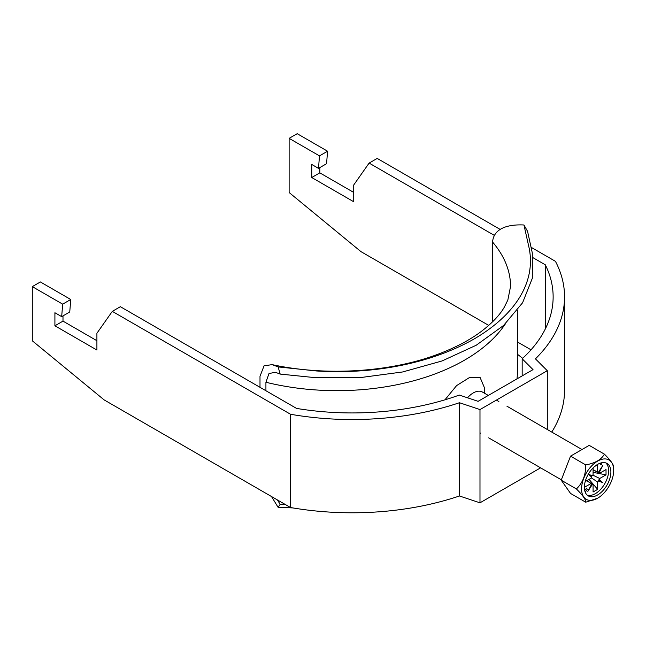 <?xml version="1.0" encoding="UTF-8"?>
<svg xmlns="http://www.w3.org/2000/svg" width="646" height="646" viewBox="0 0 646 646"><rect width="100%" height="100%" fill="white"/><g stroke="black" fill="none" stroke-linecap="round" stroke-linejoin="round"><path stroke-width="0.97" d="M547.299 429.501L547.299 370.707L479.986 409.572L459.451 402.724A212.437 122.651 180 0 1 290.538 414.264L290.538 507.522A212.437 122.651 180 0 0 459.451 495.983L459.451 402.724M540.597 467.833L479.986 502.822L479.986 409.572M500.222 229.451L377.199 158.423L369.116 163.083L353.733 184.974L353.733 201.762L311.735 177.521L311.735 164.464L318.502 168.364L326.577 163.704L327.562 151.221L297.2 133.69L289.125 138.349L289.125 192.524L360.969 251.633L488.731 325.398M353.733 192.435L319.81 172.853L319.81 167.605M531.149 247.305L555.439 261.331A212.437 122.651 0 0 1 564.556 296.885A212.437 122.651 0 0 1 535.445 358.853L547.299 370.707M369.116 163.083L494.271 235.346M533.071 257.738L545.305 264.803A201.019 116.054 180 0 1 553.138 296.885A201.019 116.054 180 0 1 522.17 358.772L533.023 369.625L478.105 401.327L459.306 395.061A201.019 116.054 0 0 1 296.554 408.417L120.374 306.697L112.299 311.364L290.538 414.264M551.757 432.077A212.437 122.651 0 0 0 564.556 390.136L564.556 296.885M479.986 502.822L459.451 495.983M32.3 286.622L62.67 304.153L61.677 316.645L69.752 311.978L70.745 299.494L40.375 281.963L32.3 286.622L32.3 340.797L104.143 399.906L290.538 507.522M517.406 341.952L531.012 349.809M61.677 316.645L54.91 312.737L54.91 325.794L96.908 350.035L96.908 333.255L112.299 311.364M545.305 328.959L545.305 264.803M318.502 168.364L319.487 155.88L289.125 138.349M62.993 315.886L62.993 321.127L96.908 340.717M522.17 375.891L522.17 358.772M54.91 325.794L62.993 321.127M70.745 299.494L62.67 304.153M319.487 155.88L327.562 151.221M319.81 172.853L311.735 177.521M600.861 462.964A1.139 0.662 120 0 0 600.215 464.256A1.139 0.662 120 0 0 600.457 464.773A1.139 0.662 120 0 0 601.337 464.466A1.139 0.662 120 0 0 601.83 463.319A1.139 0.662 120 0 0 601.596 462.794A1.139 0.662 120 0 0 601.571 462.786M488.303 395.441L482.4 392.033A18.274 10.554 120 0 0 467.518 397.799M613.7 470.385A22.723 13.122 120 0 0 597.631 461.107A22.723 13.122 120 0 0 581.57 488.941A22.723 13.122 120 0 0 597.631 498.211A22.723 13.122 120 0 0 613.7 470.385L613.7 467.405C613.821 464.821 610.712 460.396 604.373 454.138L589.192 445.369L570.539 456.141L561.212 480.172L570.539 493.439L585.72 502.208C585.898 499.705 582.789 495.28 576.402 488.941C582.74 482.877 585.841 474.867 585.72 464.902C595.2 463.19 601.418 459.605 604.373 454.138M584.388 487.31A18.734 10.812 120 0 0 588.264 495.886A18.734 10.812 120 0 0 602.702 490.863A18.734 10.812 120 0 0 610.882 472.016A18.734 10.812 120 0 0 606.998 463.44A18.734 10.812 120 0 0 592.568 468.463A18.734 10.812 120 0 0 584.388 487.31M587.206 495.111A18.734 10.812 120 0 0 601.168 488.756A18.734 10.812 120 0 0 608.621 470.708A18.734 10.812 120 0 0 605.803 462.907M591.211 477.733L597.663 482.053L597.663 489.345L589.023 479.372M593.076 469.787L597.663 472.016L597.663 464.724L594.724 466.42M586.931 480.584L593.076 484.702L593.076 491.994L597.663 489.345M588.231 474.317L591.566 476.95L591.437 476.086L592.253 475.763A6.953 4.013 120 0 1 593.076 474.665L593.076 467.93M585.195 481.585L591.025 478.218A6.953 4.013 120 0 1 591.566 476.95M586.802 480.656L591.025 483.515L584.711 487.157L584.711 483.765M592.753 475.068L599.722 478.492L606.029 474.85L593.076 472.347M593.076 469.933L599.722 473.195L606.029 469.553L606.029 474.85M585.195 492.099L587.384 489.369L586.576 488.223L584.719 490.532M599.722 473.195A6.953 4.013 120 0 0 599.173 472.565L602.912 465.298L598.487 472.169A6.953 4.013 120 0 0 597.663 472.016M597.663 482.053A6.953 4.013 120 0 0 598.487 480.947L602.912 482.707L599.173 479.76A6.953 4.013 120 0 0 599.722 478.492M591.025 483.515A6.953 4.013 120 0 0 591.566 484.153L587.836 491.412L592.253 484.548A6.953 4.013 120 0 0 593.076 484.702M592.253 475.763L588.304 474.196M599.173 479.76L598.341 480.075L598.487 480.947M598.341 472.097L599.173 472.565M592.253 484.548L591.437 484.056M597.631 498.211L585.72 502.208M585.72 464.902L570.539 456.141M576.402 488.941L561.212 480.172M591.437 476.086L588.264 474.253M598.341 480.075L602.912 482.707M586.197 488.691L587.384 489.369M484.46 387.802L484.476 393.228L484.46 387.802L480.123 377.53L469.747 377.369L456.593 385.605L444.941 399.826M265.926 390.733L265.926 382.254A180.46 104.184 0 0 0 505.519 323.662M280.194 374.091L316.257 377.757L359.911 377.652L402.644 371.959L442.098 360.944L476.231 345.23L503.565 325.487L522.582 302.772L532.312 278.297L532.312 253.014L527.548 231.276L523.946 224.986L529.171 248.242C536.035 282.472 514.935 315.167 474.107 338.98C432.885 362.454 376.174 374.696 316.588 370.974L278.111 366.912L280.194 374.091L275.39 372.282L268.994 373.541L265.926 382.254M522.662 358.312L517.406 354.226M259.999 387.309L259.999 376.319L264.053 365.838L272.136 364.627C325.544 376.271 389.554 372.249 436.623 354.727C454.865 347.984 469.973 340.054 481.94 330.946C492.486 322.774 499.964 314.812 504.381 307.052L507.837 300.051L510.55 286.477A173.604 100.227 0 0 0 492.567 242.048L492.567 321.829M492.567 242.048C493.746 227.166 510.259 224.275 523.946 224.986M272.136 364.627L278.111 366.912M271.522 496.54L278.111 507.328L292.88 507.926M285.306 504.502L280.194 504.308L278.111 507.328M280.194 504.308L277.368 499.915M516.994 378.879A180.46 104.184 0 0 0 517.406 371.838L517.406 310.379M496.378 400.1L498.857 401.537M506.932 406.197L581.989 449.527M479.986 432.844L480.584 433.183M488.659 437.851L561.35 479.817"/></g></svg>
